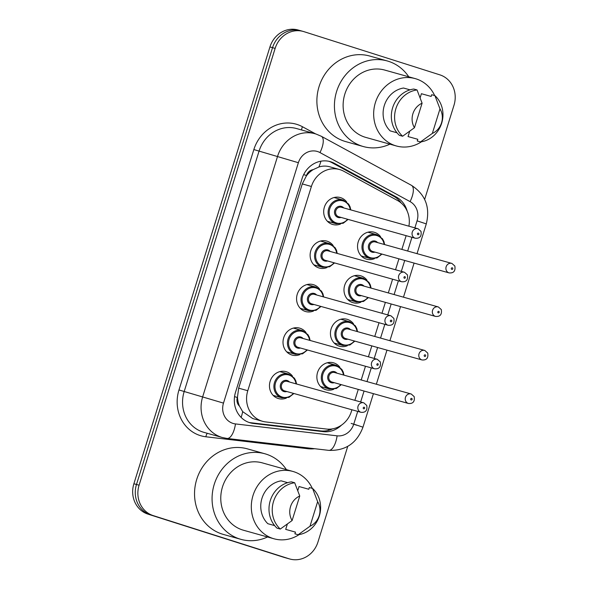 <?xml version="1.0" encoding="UTF-8"?>
<svg xmlns="http://www.w3.org/2000/svg" width="589" height="589" viewBox="0 0 589 589"><rect width="100%" height="100%" fill="white"/><g stroke="black" fill="none" stroke-linecap="round" stroke-linejoin="round"><path stroke-width="0.88" d="M333.794 389.248A13.989 12.759 -74.3 0 1 325.945 389.749A13.989 12.759 -74.3 0 1 325.562 389.638A13.989 12.759 -74.3 0 1 317.5 372.623A13.989 12.759 -74.3 0 1 333.499 362.809A13.989 12.759 -74.3 0 1 333.882 362.927A13.989 12.759 -74.3 0 1 339.934 367.322M347.348 345.721A13.989 12.759 -74.3 0 1 339.507 346.229A13.989 12.759 -74.3 0 1 339.117 346.111A13.989 12.759 -74.3 0 1 331.055 329.104A13.989 12.759 -74.3 0 1 347.054 319.29A13.989 12.759 -74.3 0 1 347.436 319.4A13.989 12.759 -74.3 0 1 353.496 323.795M360.902 302.194A13.989 12.759 -74.3 0 1 353.061 302.702A13.989 12.759 -74.3 0 1 352.678 302.591A13.989 12.759 -74.3 0 1 344.609 285.577A13.989 12.759 -74.3 0 1 360.615 275.762A13.989 12.759 -74.3 0 1 360.998 275.88A13.989 12.759 -74.3 0 1 367.05 280.268M374.457 258.674A13.989 12.759 -74.3 0 1 366.616 259.182A13.989 12.759 -74.3 0 1 366.233 259.064A13.989 12.759 -74.3 0 1 358.164 242.057A13.989 12.759 -74.3 0 1 374.17 232.235A13.989 12.759 -74.3 0 1 374.552 232.353A13.989 12.759 -74.3 0 1 380.604 236.749M286.379 398.09A13.989 12.759 -74.3 0 1 278.531 398.598A13.989 12.759 -74.3 0 1 278.148 398.488A13.989 12.759 -74.3 0 1 270.086 381.473A13.989 12.759 -74.3 0 1 286.085 371.659A13.989 12.759 -74.3 0 1 286.468 371.769A13.989 12.759 -74.3 0 1 292.519 376.165M299.934 354.571A13.989 12.759 -74.3 0 1 292.092 355.079A13.989 12.759 -74.3 0 1 291.71 354.961A13.989 12.759 -74.3 0 1 283.64 337.946A13.989 12.759 -74.3 0 1 299.639 328.132A13.989 12.759 -74.3 0 1 300.029 328.25A13.989 12.759 -74.3 0 1 306.081 332.645M313.488 311.044A13.989 12.759 -74.3 0 1 305.647 311.552A13.989 12.759 -74.3 0 1 305.264 311.434A13.989 12.759 -74.3 0 1 297.195 294.426A13.989 12.759 -74.3 0 1 313.201 284.612A13.989 12.759 -74.3 0 1 313.584 284.723A13.989 12.759 -74.3 0 1 319.636 289.118M327.042 267.524A13.989 12.759 -74.3 0 1 319.201 268.024A13.989 12.759 -74.3 0 1 318.818 267.914A13.989 12.759 -74.3 0 1 310.749 250.899A13.989 12.759 -74.3 0 1 326.755 241.085A13.989 12.759 -74.3 0 1 327.138 241.203A13.989 12.759 -74.3 0 1 333.19 245.591M340.604 223.997A13.989 12.759 -74.3 0 1 332.756 224.505A13.989 12.759 -74.3 0 1 332.373 224.387A13.989 12.759 -74.3 0 1 324.311 207.38A13.989 12.759 -74.3 0 1 340.309 197.558A13.989 12.759 -74.3 0 1 340.692 197.676A13.989 12.759 -74.3 0 1 346.744 202.071M408.891 226.183A24.686 22.522 105.7 0 0 397.597 200.547L343.814 171.274A24.686 22.522 105.7 0 0 340.199 169.735A24.686 22.522 105.7 0 0 339.522 169.529A24.686 22.522 105.7 0 0 311.397 186.477L247.785 390.721A24.686 22.522 105.7 0 0 262.584 421.312A24.686 22.522 105.7 0 0 265.742 421.938L326.431 429.042A24.686 22.522 105.7 0 0 351.39 411.468L351.92 409.767M239.465 406.123A24.686 22.522 -74.3 0 1 237.485 397.082L237.352 397.501A8.231 7.51 105.7 0 0 239.465 406.123L242.683 411.645L252.718 418.543L262.584 421.312M330.355 166.974C326.556 165.781 322.728 165.796 318.877 167.004L313.12 169.661A8.231 7.51 105.7 0 0 306.494 175.507L303.666 174.609M306.494 175.507L306.368 175.927A24.686 22.522 -74.3 0 1 313.12 169.661M306.368 175.927L302.282 183.923L238.663 388.166L237.485 397.082M354.858 400.336L358.267 389.41M361.204 379.979L365.482 366.248M368.419 356.809L371.821 345.883M374.759 336.452L379.036 322.72M381.974 313.289L385.375 302.363M388.313 292.932L392.591 279.193M395.528 269.762L398.93 258.836M401.867 249.405L406.145 235.674M347.738 446.381L317.942 542.057A24.686 22.522 -74.3 0 1 289.81 559.005L287.211 558.276A24.686 22.522 -74.3 0 1 286.534 558.077L150.607 514.874A24.686 22.522 -74.3 0 1 136.486 484.482L272.538 47.672A24.686 22.522 -74.3 0 1 300.662 30.724L298.063 29.995A24.686 22.522 -74.3 0 0 269.939 46.943L133.887 483.753A24.686 22.522 -74.3 0 0 148.008 514.145L283.935 557.349A24.686 22.522 -74.3 0 0 284.62 557.547L287.211 558.276A24.686 22.522 -74.3 0 1 286.534 558.077L150.607 514.874A24.686 22.522 -74.3 0 1 136.486 484.482L272.538 47.672A24.686 22.522 -74.3 0 1 300.662 30.724A24.686 22.522 -74.3 0 1 301.34 30.922M407.176 211.098A24.686 22.522 105.7 0 0 396.345 197.028L334.5 163.367A24.686 22.522 105.7 0 0 330.878 161.82A24.686 22.522 105.7 0 0 330.201 161.622A24.686 22.522 105.7 0 0 302.076 178.57L235.519 392.259A24.686 22.522 105.7 0 0 250.325 422.85A24.686 22.522 105.7 0 0 253.484 423.476L323.273 431.649A24.686 22.522 105.7 0 0 341.502 425.125M289.81 559.005A24.686 22.522 -74.3 0 1 289.133 558.806L153.206 515.603A24.686 22.522 -74.3 0 1 139.085 485.211L275.137 48.401A24.686 22.522 -74.3 0 1 303.261 31.453A24.686 22.522 -74.3 0 1 303.939 31.651L439.873 74.855A24.686 22.522 -74.3 0 1 453.994 105.247L424.662 199.406M332.586 428.851A24.686 22.522 -74.3 0 1 320.674 430.92L250.885 422.747A24.686 22.522 -74.3 0 1 249.037 422.446M328.89 161.298A24.686 22.522 -74.3 0 1 331.901 162.638L393.746 196.299A24.686 22.522 -74.3 0 1 401.153 202.984M389.889 144.165A44.44 40.531 -74.3 0 1 363.258 146.528A44.44 40.531 -74.3 0 1 362.036 146.16A44.44 40.531 -74.3 0 1 336.415 92.127A44.44 40.531 -74.3 0 1 387.245 60.947A44.44 40.531 -74.3 0 1 388.468 61.315A44.44 40.531 -74.3 0 1 408.766 76.806M363.258 146.528L345.721 141.61A44.44 40.531 -74.3 0 1 344.499 141.242A44.44 40.531 -74.3 0 1 318.877 87.209A44.44 40.531 -74.3 0 1 369.708 56.029L387.245 60.947M421.488 141.772A34.972 31.902 -74.3 0 1 396.345 145.969A34.972 31.902 -74.3 0 1 395.388 145.682A34.972 31.902 -74.3 0 1 375.222 103.156A34.972 31.902 -74.3 0 1 415.223 78.617A34.972 31.902 -74.3 0 1 416.187 78.904A34.972 31.902 -74.3 0 1 434.66 95.558M396.345 145.969L365.813 137.414A34.972 31.902 -74.3 0 1 364.849 137.127A34.972 31.902 -74.3 0 1 344.69 94.601A34.972 31.902 -74.3 0 1 384.691 70.062L415.223 78.617M420.156 97.715L421.4 93.71L431.148 96.441L431.678 94.726L434.925 95.639A26.336 24.016 -74.3 0 1 441.669 123.211A26.336 24.016 -74.3 0 1 420.509 141.92L417.262 141.014L417.8 139.291L408.052 136.56L409.686 131.325M439.983 108.877A16.455 15.012 -74.3 0 1 432.348 133.408L439.983 108.877L434.925 95.639M432.348 133.408L420.509 141.92M410.032 89.852L403.517 88.026A24.686 22.522 -74.3 0 0 384.322 105.475A24.686 22.522 -74.3 0 0 390.168 130.876L397.001 132.79M414.457 127.725A16.455 15.012 -74.3 0 1 422.099 103.193L414.457 127.725L402.626 136.236A26.336 24.016 -74.3 0 1 395.882 108.663A26.336 24.016 -74.3 0 1 417.041 89.948L413.795 89.042A26.336 24.016 -74.3 0 0 392.635 107.75A26.336 24.016 -74.3 0 0 399.379 135.33L402.626 136.236M422.099 103.193L417.041 89.948M267.539 536.977A44.44 40.531 -74.3 0 1 240.908 539.34A44.44 40.531 -74.3 0 1 239.686 538.979A44.44 40.531 -74.3 0 1 214.065 484.946A44.44 40.531 -74.3 0 1 264.895 453.766A44.44 40.531 -74.3 0 1 266.118 454.126A44.44 40.531 -74.3 0 1 286.416 469.624M240.908 539.34L223.371 534.429A44.44 40.531 -74.3 0 1 222.149 534.061A44.44 40.531 -74.3 0 1 196.527 480.028A44.44 40.531 -74.3 0 1 247.358 448.847L264.895 453.766M299.138 534.591A34.972 31.902 -74.3 0 1 273.995 538.788A34.972 31.902 -74.3 0 1 273.038 538.501A34.972 31.902 -74.3 0 1 252.872 495.975A34.972 31.902 -74.3 0 1 292.873 471.436A34.972 31.902 -74.3 0 1 293.837 471.723A34.972 31.902 -74.3 0 1 312.31 488.377M273.995 538.788L243.463 530.233A34.972 31.902 -74.3 0 1 242.506 529.945A34.972 31.902 -74.3 0 1 222.34 487.412A34.972 31.902 -74.3 0 1 262.341 462.88L292.873 471.436M297.806 490.534L299.05 486.529L308.798 489.26L309.328 487.545L312.582 488.45A26.336 24.016 -74.3 0 1 319.319 516.03A26.336 24.016 -74.3 0 1 298.167 534.738L294.912 533.825L295.45 532.11L285.702 529.378L287.336 524.144M317.64 501.695A16.455 15.012 -74.3 0 1 309.998 526.227L317.64 501.695L312.582 488.45M309.998 526.227L298.167 534.738M287.682 482.671L281.167 480.845A24.686 22.522 -74.3 0 0 261.972 498.294A24.686 22.522 -74.3 0 0 267.818 523.695L274.651 525.609M292.107 520.543A16.455 15.012 -74.3 0 1 299.749 496.012L292.107 520.543L280.276 529.055A26.336 24.016 -74.3 0 1 273.532 501.475A26.336 24.016 -74.3 0 1 294.691 482.766L291.445 481.861A26.336 24.016 -74.3 0 0 270.285 500.569A26.336 24.016 -74.3 0 0 277.029 528.142L280.276 529.055M299.749 496.012L294.691 482.766M241.129 417.424A24.686 10.013 -83.3 0 0 242.683 411.645M399.423 201.666A24.686 9.91 -61.4 0 0 399.578 200.974M318.877 167.004A24.686 9.91 -61.4 0 0 320.931 161.18M328.11 430.456A24.686 10.013 -83.3 0 0 328.61 429.182M237.352 397.501L234.555 396.611M302.282 183.923L311.397 186.477M238.663 388.166L247.785 390.721M133.887 483.753L139.085 485.211M148.008 514.145L153.206 515.603M269.939 46.943L275.137 48.401M283.935 557.349L289.133 558.806M414.884 227.862L417.071 220.838A16.455 15.012 105.7 0 0 410.069 201.607L319.982 152.573A16.455 15.012 105.7 0 0 317.574 151.542A16.455 15.012 105.7 0 0 298.373 162.711L223.489 403.112A16.455 15.012 105.7 0 0 232.905 423.373A16.455 15.012 105.7 0 0 235.467 423.925L337.114 435.831A16.455 15.012 105.7 0 0 353.753 424.117L357.722 411.394M235.467 423.925A16.455 6.678 -83.3 0 1 227.052 438.452L222.421 437.539A32.918 30.024 -74.3 0 1 221.516 437.266A32.918 30.024 -74.3 0 1 202.69 396.743L277.566 156.343A32.918 30.024 -74.3 0 1 315.063 133.74A32.918 30.024 -74.3 0 1 315.969 134.012M314.666 448.715A37.033 33.779 -74.3 0 1 307.561 448.693L205.914 436.788A37.033 33.779 -74.3 0 1 178.975 389.962L253.852 149.562L298.373 162.711M253.852 149.562A37.033 33.779 -74.3 0 1 297.055 124.441A37.033 33.779 -74.3 0 1 302.481 126.753L315.608 133.902M319.982 152.573A16.455 6.604 -61.4 0 0 321.351 136.295L316.057 134.042L296.554 128.549A32.918 30.024 105.7 0 0 259.05 151.152L184.173 391.56A32.918 30.024 105.7 0 0 202.999 432.076A32.918 30.024 105.7 0 0 203.904 432.348L222.421 437.539M223.489 403.112L178.975 389.962M360.659 401.963L364.061 391.037M366.999 381.598L371.276 367.867M374.214 358.436L377.615 347.51M380.553 338.079L384.831 324.348M387.768 314.916L391.17 303.983M394.107 294.552L398.385 280.82M401.323 271.389L404.731 260.463M407.669 251.032L411.947 237.293M307.561 448.693A4.116 1.671 96.7 0 1 307.708 447.898M205.914 436.788A4.116 1.671 96.7 0 1 207.424 433.335M301.678 129.992A4.116 1.649 118.6 0 1 302.481 126.753M227.052 438.452L328.699 450.357A16.455 6.678 -83.3 0 0 337.114 435.831M353.753 424.117L362.971 427.187L373.419 393.658M417.071 220.838L426.289 223.908C430.368 207.284 425.42 194.422 411.439 185.329L321.351 136.295M410.069 201.607A16.455 6.604 -61.4 0 0 411.439 185.329M351.162 423.388L356.691 425.229M331.901 162.638L334.5 163.367M393.746 196.299L396.345 197.028M320.674 430.92L323.273 431.649M250.885 422.747L253.484 423.476M348.128 219.41L343.21 223.253L336.128 223.739A12.347 11.257 -74.3 0 1 335.789 223.636A12.347 11.257 -74.3 0 1 328.669 208.624A12.347 11.257 -74.3 0 1 342.791 199.966A12.347 11.257 -74.3 0 1 343.129 200.069L334.081 197.529M350.256 209.75A11.522 10.506 105.7 0 0 343.21 200.945A11.522 10.506 105.7 0 0 329.766 208.756A11.522 10.506 105.7 0 0 336.356 222.944A11.522 10.506 105.7 0 0 347.591 219.263M341.053 217.429A5.757 5.257 -74.3 0 1 338.071 217.444A5.757 5.257 -74.3 0 1 334.773 210.354A5.757 5.257 -74.3 0 1 341.495 206.444A5.757 5.257 -74.3 0 1 343.718 207.917M341.576 207.321A4.94 4.506 105.7 0 0 341.443 207.276A4.94 4.506 105.7 0 0 335.796 210.744A4.94 4.506 105.7 0 0 338.638 216.745A4.94 4.506 105.7 0 0 338.778 216.789A4.94 4.506 105.7 0 0 338.911 216.826M418.057 228.76L420.988 231.359C421.768 236.329 419.847 238.619 415.238 238.221A4.94 4.506 -74.3 0 1 415.105 238.177A4.94 4.506 -74.3 0 1 412.256 232.176A4.94 4.506 -74.3 0 1 417.903 228.709A4.94 4.506 -74.3 0 1 418.035 228.753L341.443 207.276M417.947 234.709A0.825 0.751 105.7 0 0 418.912 234.15A0.825 0.751 105.7 0 0 418.44 233.134A0.825 0.751 105.7 0 0 417.476 233.693A0.825 0.751 105.7 0 0 417.947 234.709M361.278 255.972L369.988 258.416A12.347 11.257 -74.3 0 1 369.649 258.313A12.347 11.257 -74.3 0 1 362.529 243.301A12.347 11.257 -74.3 0 1 376.651 234.643A12.347 11.257 -74.3 0 1 376.989 234.746L367.941 232.206M384.116 244.428A11.522 10.506 105.7 0 0 377.063 235.622A11.522 10.506 105.7 0 0 363.627 243.434A11.522 10.506 105.7 0 0 370.216 257.621A11.522 10.506 105.7 0 0 381.451 253.94M374.913 252.107A5.757 5.257 -74.3 0 1 371.931 252.121A5.757 5.257 -74.3 0 1 368.633 245.031A5.757 5.257 -74.3 0 1 375.355 241.122A5.757 5.257 -74.3 0 1 377.578 242.594M375.436 241.998A4.94 4.506 105.7 0 0 375.296 241.954A4.94 4.506 105.7 0 0 369.649 245.422A4.94 4.506 105.7 0 0 372.498 251.422A4.94 4.506 105.7 0 0 372.631 251.466A4.94 4.506 105.7 0 0 372.771 251.503M372.631 251.466L449.098 272.898A4.94 4.506 -74.3 0 1 448.958 272.854A4.94 4.506 -74.3 0 1 446.116 266.854A4.94 4.506 -74.3 0 1 451.763 263.386A4.94 4.506 -74.3 0 1 451.896 263.43L375.296 241.954M452.293 267.811A0.825 0.751 105.7 0 0 451.336 268.37A0.825 0.751 105.7 0 0 451.807 269.387A0.825 0.751 105.7 0 0 452.764 268.827A0.825 0.751 105.7 0 0 452.293 267.811M334.567 262.93L329.656 266.773L322.573 267.259A12.347 11.257 -74.3 0 1 322.235 267.163A12.347 11.257 -74.3 0 1 315.115 252.151A12.347 11.257 -74.3 0 1 329.236 243.493A12.347 11.257 -74.3 0 1 329.575 243.588L320.526 241.048M336.702 253.277A11.522 10.506 105.7 0 0 329.656 244.464A11.522 10.506 105.7 0 0 316.212 252.283A11.522 10.506 105.7 0 0 322.801 266.464A11.522 10.506 105.7 0 0 334.037 262.782M327.499 260.949A5.757 5.257 -74.3 0 1 324.517 260.964A5.757 5.257 -74.3 0 1 321.219 253.874A5.757 5.257 -74.3 0 1 327.94 249.964A5.757 5.257 -74.3 0 1 330.164 251.444M328.021 250.84A4.94 4.506 105.7 0 0 327.882 250.804A4.94 4.506 105.7 0 0 322.235 254.271A4.94 4.506 105.7 0 0 325.084 260.272A4.94 4.506 105.7 0 0 325.216 260.309A4.94 4.506 105.7 0 0 325.356 260.345M404.503 272.28L407.433 274.879C408.206 279.856 406.292 282.146 401.683 281.741A4.94 4.506 -74.3 0 1 401.543 281.704A4.94 4.506 -74.3 0 1 398.701 275.704A4.94 4.506 -74.3 0 1 404.349 272.236A4.94 4.506 -74.3 0 1 404.481 272.273L327.882 250.804M404.393 278.229A0.825 0.751 105.7 0 0 404.886 276.661A0.825 0.751 105.7 0 0 404.393 278.229M321.012 306.457L316.102 310.3L309.011 310.786A12.347 11.257 -74.3 0 1 308.673 310.683A12.347 11.257 -74.3 0 1 301.561 295.678A12.347 11.257 -74.3 0 1 315.675 287.012A12.347 11.257 -74.3 0 1 316.013 287.115M323.147 296.797A11.522 10.506 105.7 0 0 316.094 287.992A11.522 10.506 105.7 0 0 302.658 295.811A11.522 10.506 105.7 0 0 309.247 309.991A11.522 10.506 105.7 0 0 320.482 306.309M313.944 304.476A5.757 5.257 -74.3 0 1 310.955 304.491A5.757 5.257 -74.3 0 1 307.664 297.401A5.757 5.257 -74.3 0 1 314.386 293.491A5.757 5.257 -74.3 0 1 316.61 294.964M314.467 294.367A4.94 4.506 105.7 0 0 314.327 294.331A4.94 4.506 105.7 0 0 308.68 297.791A4.94 4.506 105.7 0 0 311.529 303.799A4.94 4.506 105.7 0 0 311.662 303.836A4.94 4.506 105.7 0 0 311.802 303.872M314.327 294.331L390.949 315.807L393.879 318.406C394.652 323.376 392.738 325.665 388.122 325.268A4.94 4.506 -74.3 0 1 387.989 325.231A4.94 4.506 -74.3 0 1 385.14 319.223A4.94 4.506 -74.3 0 1 390.787 315.763A4.94 4.506 -74.3 0 1 390.927 315.8M390.838 321.756A0.825 0.751 105.7 0 0 391.795 321.196A0.825 0.751 105.7 0 0 391.324 320.18A0.825 0.751 105.7 0 0 390.367 320.74A0.825 0.751 105.7 0 0 390.838 321.756M307.458 349.984L302.547 353.82L295.457 354.313A12.347 11.257 -74.3 0 1 295.118 354.21A12.347 11.257 -74.3 0 1 287.999 339.198A12.347 11.257 -74.3 0 1 302.12 330.539A12.347 11.257 -74.3 0 1 302.459 330.643L293.418 328.095M309.586 340.324A11.522 10.506 105.7 0 0 302.54 331.519A11.522 10.506 105.7 0 0 289.096 339.33A11.522 10.506 105.7 0 0 295.685 353.51A11.522 10.506 105.7 0 0 306.921 349.829M300.39 348.003A5.757 5.257 -74.3 0 1 297.401 348.018A5.757 5.257 -74.3 0 1 294.11 340.921A5.757 5.257 -74.3 0 1 300.824 337.018A5.757 5.257 -74.3 0 1 303.055 338.491M300.905 337.895A4.94 4.506 105.7 0 0 300.773 337.85A4.94 4.506 105.7 0 0 295.126 341.318A4.94 4.506 105.7 0 0 297.968 347.319A4.94 4.506 105.7 0 0 298.108 347.363A4.94 4.506 105.7 0 0 298.24 347.4M300.773 337.85L377.232 359.283L380.317 361.926C381.098 366.903 379.183 369.193 374.567 368.795A4.94 4.506 -74.3 0 1 374.435 368.751A4.94 4.506 -74.3 0 1 371.585 362.75A4.94 4.506 -74.3 0 1 377.232 359.283A4.94 4.506 -74.3 0 1 377.372 359.327M377.284 365.276A0.825 0.751 105.7 0 0 377.77 363.707A0.825 0.751 105.7 0 0 377.284 365.276M293.904 393.504L288.985 397.347L281.903 397.833A12.347 11.257 -74.3 0 1 281.564 397.73A12.347 11.257 -74.3 0 1 274.445 382.725A12.347 11.257 -74.3 0 1 288.566 374.059A12.347 11.257 -74.3 0 1 288.904 374.162L279.856 371.622M296.031 383.844A11.522 10.506 105.7 0 0 288.985 375.038A11.522 10.506 105.7 0 0 275.542 382.857A11.522 10.506 105.7 0 0 282.131 397.038A11.522 10.506 105.7 0 0 293.366 393.356M286.828 391.523A5.757 5.257 -74.3 0 1 283.846 391.538A5.757 5.257 -74.3 0 1 280.548 384.448A5.757 5.257 -74.3 0 1 287.27 380.538A5.757 5.257 -74.3 0 1 289.493 382.018M287.351 381.414A4.94 4.506 105.7 0 0 287.218 381.377A4.94 4.506 105.7 0 0 281.564 384.838A4.94 4.506 105.7 0 0 284.413 390.846A4.94 4.506 105.7 0 0 284.553 390.882A4.94 4.506 105.7 0 0 284.686 390.919M363.833 402.854L366.763 405.453C367.543 410.43 365.622 412.712 361.013 412.315A4.94 4.506 -74.3 0 1 360.88 412.278A4.94 4.506 -74.3 0 1 358.031 406.27A4.94 4.506 -74.3 0 1 363.678 402.81A4.94 4.506 -74.3 0 1 363.811 402.847L287.218 381.377M363.722 408.803A0.825 0.751 105.7 0 0 364.216 407.235A0.825 0.751 105.7 0 0 363.251 407.787A0.825 0.751 105.7 0 0 363.722 408.803M347.724 299.499L356.426 301.936A12.347 11.257 -74.3 0 1 356.087 301.84A12.347 11.257 -74.3 0 1 348.975 286.828A12.347 11.257 -74.3 0 1 363.089 278.17A12.347 11.257 -74.3 0 1 363.428 278.266M370.562 287.955A11.522 10.506 105.7 0 0 363.509 279.142A11.522 10.506 105.7 0 0 350.072 286.961A11.522 10.506 105.7 0 0 356.662 301.141A11.522 10.506 105.7 0 0 367.897 297.46M361.359 295.626A5.757 5.257 -74.3 0 1 358.37 295.641A5.757 5.257 -74.3 0 1 355.079 288.551A5.757 5.257 -74.3 0 1 361.801 284.642A5.757 5.257 -74.3 0 1 364.024 286.121M361.874 285.518A4.94 4.506 105.7 0 0 361.742 285.481A4.94 4.506 105.7 0 0 356.095 288.941A4.94 4.506 105.7 0 0 358.944 294.949A4.94 4.506 105.7 0 0 359.076 294.986A4.94 4.506 105.7 0 0 359.216 295.023M359.076 294.986L435.536 316.418A4.94 4.506 -74.3 0 1 435.404 316.381A4.94 4.506 -74.3 0 1 432.554 310.374A4.94 4.506 -74.3 0 1 438.201 306.913A4.94 4.506 -74.3 0 1 438.341 306.95M438.739 311.338A0.825 0.751 105.7 0 0 438.253 312.906A0.825 0.751 105.7 0 0 438.739 311.338M334.169 343.019L342.872 345.463A12.347 11.257 -74.3 0 1 342.533 345.36A12.347 11.257 -74.3 0 1 335.413 330.348A12.347 11.257 -74.3 0 1 349.535 321.69A12.347 11.257 -74.3 0 1 349.873 321.793L340.832 319.253M357 331.474A11.522 10.506 105.7 0 0 349.954 322.669A11.522 10.506 105.7 0 0 336.51 330.488A11.522 10.506 105.7 0 0 343.1 344.668A11.522 10.506 105.7 0 0 354.335 340.987M347.804 339.154A5.757 5.257 -74.3 0 1 344.815 339.168A5.757 5.257 -74.3 0 1 341.517 332.078A5.757 5.257 -74.3 0 1 348.239 328.169A5.757 5.257 -74.3 0 1 350.47 329.641M348.32 329.045A4.94 4.506 105.7 0 0 348.187 329.008A4.94 4.506 105.7 0 0 342.54 332.468A4.94 4.506 105.7 0 0 345.382 338.476A4.94 4.506 105.7 0 0 345.522 338.513A4.94 4.506 105.7 0 0 345.655 338.55M345.522 338.513L421.982 359.945A4.94 4.506 -74.3 0 1 421.849 359.908A4.94 4.506 -74.3 0 1 419 353.901A4.94 4.506 -74.3 0 1 424.647 350.44A4.94 4.506 -74.3 0 1 424.787 350.477M425.184 354.858A0.825 0.751 105.7 0 0 424.691 356.433A0.825 0.751 105.7 0 0 425.656 355.874A0.825 0.751 105.7 0 0 425.184 354.858M320.607 386.546L329.317 388.99A12.347 11.257 -74.3 0 1 328.979 388.887A12.347 11.257 -74.3 0 1 321.859 373.875A12.347 11.257 -74.3 0 1 335.98 365.217A12.347 11.257 -74.3 0 1 336.319 365.32L327.27 362.772M343.446 375.002A11.522 10.506 105.7 0 0 336.4 366.196A11.522 10.506 105.7 0 0 322.956 374.008A11.522 10.506 105.7 0 0 329.546 388.188A11.522 10.506 105.7 0 0 340.781 384.507M334.243 382.673A5.757 5.257 -74.3 0 1 331.261 382.688A5.757 5.257 -74.3 0 1 327.963 375.598A5.757 5.257 -74.3 0 1 334.685 371.696A5.757 5.257 -74.3 0 1 336.908 373.168M334.766 372.572A4.94 4.506 105.7 0 0 334.633 372.528A4.94 4.506 105.7 0 0 328.979 375.996A4.94 4.506 105.7 0 0 331.828 381.996A4.94 4.506 105.7 0 0 331.968 382.04A4.94 4.506 105.7 0 0 332.1 382.07M331.968 382.04L408.427 403.472A4.94 4.506 -74.3 0 1 408.287 403.428A4.94 4.506 -74.3 0 1 405.446 397.428A4.94 4.506 -74.3 0 1 411.093 393.96A4.94 4.506 -74.3 0 1 411.225 394.004L334.633 372.528M411.63 398.385A0.825 0.751 105.7 0 0 411.137 399.953A0.825 0.751 105.7 0 0 412.101 399.401A0.825 0.751 105.7 0 0 411.63 398.385M329.7 166.775L339.522 169.529M303.261 31.453L300.662 30.724M328.699 450.357C345.426 450.975 356.853 443.259 362.971 427.187M376.356 384.227L386.973 350.131M389.911 340.7L400.527 306.611M403.472 297.18L414.089 263.084M417.027 253.653L426.289 223.908M350.794 209.898L350.021 206.71L348.622 204.103L343.137 200.069M415.238 238.221L338.778 216.789M336.128 223.739L327.418 221.295M449.098 272.898C453.707 273.296 455.621 271.006 454.848 266.029L451.918 263.438M369.988 258.416L377.07 257.93L381.981 254.087M384.646 244.575L383.881 241.387L382.475 238.781L376.989 234.746M337.232 253.425L336.466 250.237L335.06 247.63L329.575 243.596M401.683 281.741L325.216 260.309M322.573 267.259L313.863 264.822M323.678 296.952L322.912 293.764L321.506 291.15L316.021 287.115L306.972 284.575M388.122 325.268L311.662 303.836M309.011 310.786L300.309 308.349M310.123 340.471L309.35 337.283L307.951 334.677L302.466 330.643M374.567 368.795L298.108 347.363M295.457 354.313L286.755 351.869M296.569 383.999L295.796 380.811L294.397 378.197L288.912 374.162M361.013 412.315L284.553 390.882M281.903 397.833L273.193 395.396M354.387 275.726L363.435 278.273L368.92 282.308L370.319 284.914L371.092 288.102M361.742 285.481L438.363 306.957L441.294 309.556C442.067 314.533 440.152 316.823 435.536 316.418M356.426 301.936L363.516 301.45L368.427 297.607M348.187 329.008L424.809 350.484L427.732 353.083C428.512 358.053 426.591 360.343 421.982 359.945M342.872 345.463L349.962 344.977L354.873 341.134M357.538 331.629L356.765 328.434L355.366 325.827L349.881 321.793M408.427 403.472C413.036 403.87 414.958 401.58 414.177 396.603L411.247 394.012M329.317 388.99L336.4 388.497L341.318 384.661M343.983 375.149L343.21 371.961L341.804 369.355L336.319 365.32"/></g></svg>
